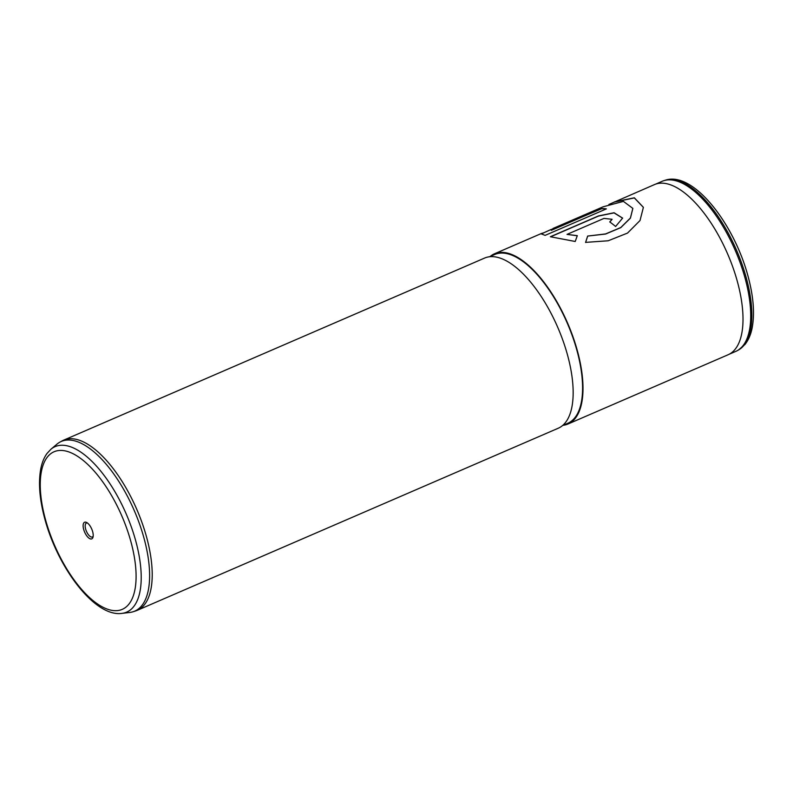 <?xml version="1.0" encoding="UTF-8"?>
<svg xmlns="http://www.w3.org/2000/svg" width="793" height="793" viewBox="0 0 793 793"><rect width="100%" height="100%" fill="white"/><g stroke="black" fill="none" stroke-linecap="round" stroke-linejoin="round"><path stroke-width="1.19" d="M655.504 184.184L662.214 181.28A92.672 39.6 66.6 0 1 663.751 180.705A92.672 39.6 66.6 0 1 745.103 278.264A92.672 39.6 66.6 0 1 737.262 350.665A92.672 39.6 66.6 0 1 735.795 351.388L729.084 354.283M83.671 529.387A9.05 3.866 66.6 0 1 86.685 522.508A9.05 3.866 66.6 0 1 92.672 531.716A9.05 3.866 66.6 0 1 93.009 537.148A9.05 3.866 66.6 0 1 88.628 537.892A9.05 3.866 66.6 0 1 83.671 529.387M87.468 523.023A7.563 3.231 -113.4 0 0 86.397 523.073A7.563 3.231 -113.4 0 0 85.634 529.05A7.563 3.231 -113.4 0 0 92.404 536.96A7.563 3.231 -113.4 0 0 93.177 536.217M144.009 538.189A92.444 39.511 66.6 0 1 133.184 611.72A92.444 39.511 66.6 0 1 129.824 612.444L121.924 613.385A90.154 38.53 66.6 0 0 135.752 540.975A90.154 38.53 66.6 0 0 50.921 449.234L57.017 444.11A92.444 39.511 66.6 0 1 59.842 442.167A92.444 39.511 66.6 0 1 144.009 538.189M59.842 442.167L62.201 440.868A92.702 39.62 66.6 0 1 63.668 440.145A92.702 39.62 66.6 0 1 146.596 537.158A92.702 39.62 66.6 0 1 137.278 610.313A92.702 39.62 66.6 0 1 135.742 610.897L133.184 611.72M63.668 440.145L484.612 258.062A92.702 39.62 66.6 0 1 567.54 355.086A92.702 39.62 66.6 0 1 558.222 428.24L137.278 610.313M489.499 256.754L494.753 254.484A91.968 39.303 66.6 0 1 577.017 350.724A91.968 39.303 66.6 0 1 567.768 423.293L562.515 425.573M490.163 256.466A92.702 39.62 66.6 0 1 494.455 253.8A92.702 39.62 66.6 0 1 577.383 350.823A92.702 39.62 66.6 0 1 568.066 423.977A92.702 39.62 66.6 0 1 563.179 425.286M609.054 204.396L654.463 184.591A92.702 39.62 66.6 0 1 737.391 281.614A92.702 39.62 66.6 0 1 728.073 354.768L568.066 423.977M604.008 218.402L567.025 234.391L577.304 235.66L575.212 241.478L550.362 236.74L598.467 215.934L614.069 212.742L622.614 218.115L615.596 226.501A92.702 39.62 66.6 0 0 609.738 221.941L612.097 219.284L604.008 218.402M614.426 201.908L634.341 197.794L643.391 207.33L640.01 220.543L627.521 233.083L608.191 240.775L585.591 242.38L587.653 236.066L605.584 233.925L620.77 227.532L630.405 218.006L632.844 208.381L623.407 201.382L603.106 206.804L553.028 228.463L551.304 230.337L601.461 208.638A92.702 39.62 66.6 0 1 606.387 208.876L545.098 235.382L541.232 233.856L543.086 232.934M587.653 236.066L605.594 234.044L620.78 227.641L630.425 218.115L632.854 208.44M551.155 230.139L601.51 208.777A92.553 39.551 66.6 0 1 606.159 208.975M541.272 233.935L551.502 229.286M608.865 204.475L614.486 202.046L634.341 197.923L643.391 207.379M585.591 242.489L587.663 236.185M567.025 234.391L577.324 235.779M550.59 236.8L598.507 216.073L614.04 212.881L622.624 218.174M609.847 222.02L612.097 219.344M665 180.298C692.745 170.594 733.773 222.892 748.007 276.123C753.469 296.295 754.847 313.562 752.141 327.915C750.812 334.656 748.404 340.197 744.924 344.529L738.412 350.03A92.543 39.551 -113.4 0 0 746.243 277.728A92.543 39.551 -113.4 0 0 665 180.298L663.751 180.705M130.885 541.599A85.852 36.686 66.6 0 1 109.88 609.916A85.852 36.686 66.6 0 1 45.459 519.504A85.852 36.686 66.6 0 1 66.453 451.187A85.852 36.686 66.6 0 1 130.885 541.599M738.412 350.03L737.262 350.665M50.921 449.234L46.936 453.556C43.992 457.69 41.94 462.795 40.77 468.881C38.213 482.848 39.581 499.58 44.854 519.078C58.067 568.393 95.031 617.341 121.924 613.385M494.455 253.8L541.708 233.36"/></g></svg>
